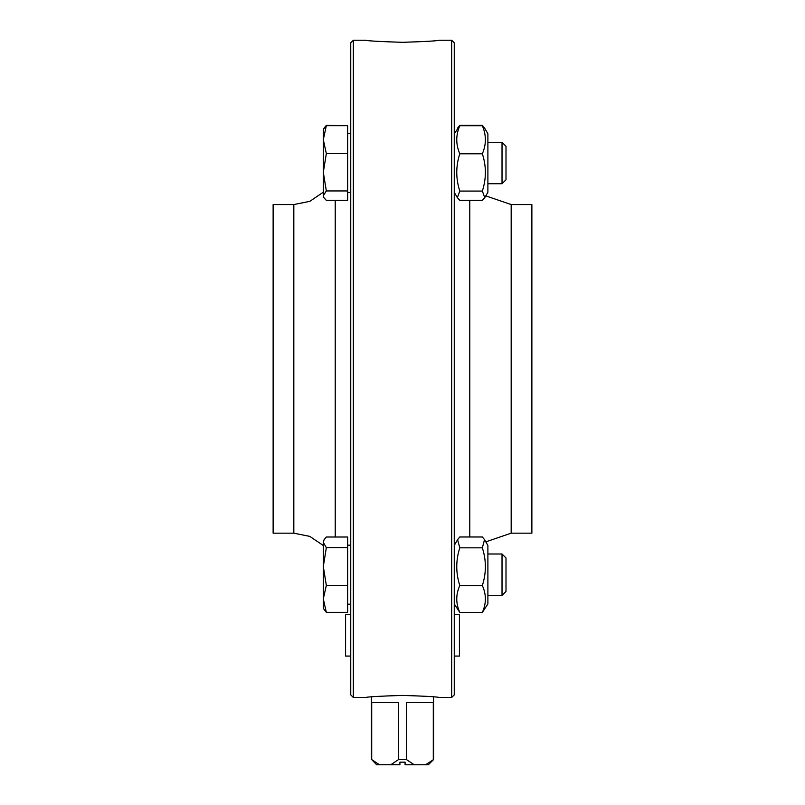 <?xml version="1.0" encoding="UTF-8"?>
<svg xmlns="http://www.w3.org/2000/svg" width="805" height="805" viewBox="0 0 805 805"><rect width="100%" height="100%" fill="white"/><g stroke="black" fill="none" stroke-linecap="round" stroke-linejoin="round"><path stroke-width="1.21" d="M350.749 614.678L345.576 614.678L345.576 656.075L350.749 656.075M353.335 697.472L350.749 694.886L350.749 42.836L353.335 40.25L365.762 40.25C367.945 40.934 380.191 41.619 402.5 42.313C424.809 41.619 437.055 40.934 439.238 40.25L451.665 40.25L451.665 697.472L439.238 697.472C437.055 696.788 424.809 696.104 402.5 695.419C380.191 696.104 367.945 696.788 365.762 697.472L353.335 697.472L353.335 40.25M454.251 656.075L459.424 656.075L459.424 614.678L454.251 614.678M487.89 142.324L502.028 142.324L502.028 183.731L487.89 183.731M502.028 183.731L506.003 179.756L506.003 146.299L502.028 142.324M326.327 125.681L323.318 139.647L323.318 129.394L326.327 125.681L347.649 125.681L347.649 200.375L326.327 200.375L323.922 197.698L323.318 195.665L323.318 139.647L326.327 153.604L323.318 172.28L326.327 190.946L323.318 195.665L323.922 197.698M347.649 190.946L326.327 190.946M347.649 153.604L326.327 153.604M484.771 128.398L487.89 133.791L487.89 192.264L484.771 197.668L482.346 191.067C486.391 178.64 486.391 166.202 482.346 153.775C486.391 144.427 486.391 135.079 482.346 125.731L484.771 128.398L482.346 125.308L459.796 125.308L457.471 128.216M454.251 133.791L459.796 125.731C455.751 135.079 455.751 144.427 459.796 153.775C455.751 166.202 455.751 178.64 459.796 191.067L457.361 197.668L459.796 200.324L482.346 200.324L484.771 197.668M482.346 125.731L459.796 125.731M482.346 191.067L459.796 191.067M482.346 153.775L459.796 153.775M405.086 762.164L405.086 764.75L405.086 762.164L399.914 762.164L399.914 764.75L399.914 762.164M379.407 764.75L371.709 759.578L376.629 764.75L399.914 764.75M433.553 759.578L425.593 764.75L428.371 764.75L433.553 759.578L433.553 696.889M405.086 764.75L425.593 764.75M414.173 764.75L406.465 759.578L406.465 702.654L433.291 702.654L433.291 759.578M406.465 759.578L398.535 759.578L390.827 764.75M371.709 759.578L371.709 702.654L398.535 702.654L398.535 759.578M335.222 537.015L335.222 200.375M293.825 204.561L293.825 533.172L273.126 533.172L273.126 204.561L293.825 204.561L309.804 201.351L323.318 192.204M451.665 40.25L454.251 42.836L454.251 694.886L451.665 697.472M469.778 200.324L469.778 536.975M511.175 533.172L511.175 204.561L531.874 204.561L531.874 533.172L511.175 533.172L485.807 541.856M482.346 612.424C486.391 603.458 486.391 594.503 482.346 585.547C486.391 572.969 486.391 560.391 482.346 547.823L484.54 539.662L487.89 545.458L487.89 603.931L482.346 612.424L459.796 612.424L454.251 603.931M482.346 585.547L459.796 585.547C455.751 594.503 455.751 603.458 459.796 612.424M484.54 539.662L482.346 536.975L459.796 536.975L457.592 539.662L459.796 547.823C455.751 560.391 455.751 572.969 459.796 585.547M482.346 547.823L459.796 547.823M323.318 566.539L323.318 541.061L324.103 539.712L323.318 542.359L326.327 547.692L323.318 566.539L326.327 585.376L323.318 598.88L323.318 566.539M323.318 608.338L323.318 598.88L326.327 612.374L323.318 608.338M324.103 539.712L326.327 537.015L347.649 537.015L347.649 612.374L326.327 612.374M347.649 585.376L326.327 585.376M347.649 547.692L326.327 547.692M506.003 591.434L506.003 557.966L502.028 554.001L502.028 595.398L506.003 591.434M323.318 187.213L323.318 172.28M323.922 128.357L326.327 125.349L347.649 125.681M347.649 192.526L350.749 192.526M347.649 133.529L350.749 133.529M454.251 192.264L457.361 197.668M371.447 759.578L371.447 696.889M293.825 533.172L309.804 536.382L323.318 545.518M511.175 204.561L485.807 195.877M454.251 545.458L457.592 539.662M347.649 604.193L350.749 604.193M347.649 545.196L350.749 545.196M487.89 595.398L502.028 595.398M487.89 554.001L502.028 554.001"/></g></svg>
